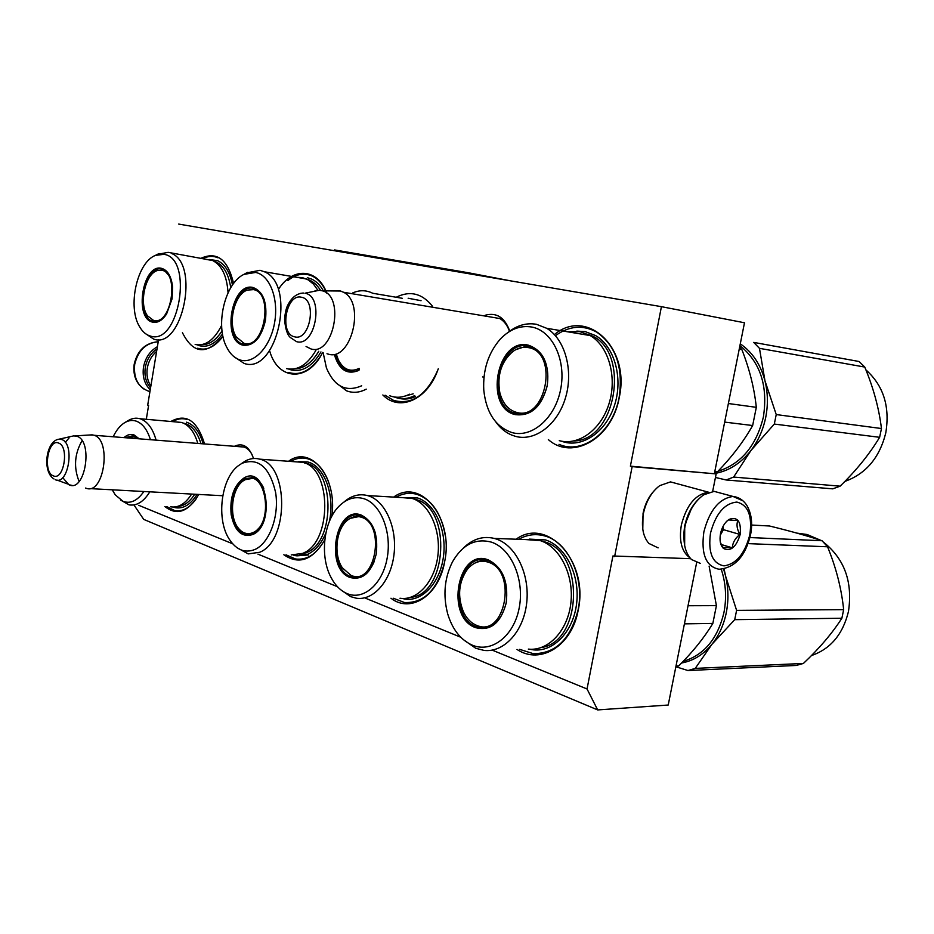 <?xml version="1.0" encoding="UTF-8"?>
<svg xmlns="http://www.w3.org/2000/svg" width="934" height="934" viewBox="0 0 934 934"><rect width="100%" height="100%" fill="white"/><g stroke="black" fill="none" stroke-linecap="round" stroke-linejoin="round"><path stroke-width="1.4" d="M483.975 377.196L482.563 376.927M146.299 419.296L148.599 405.403L147.7 405.123L158.547 339.766M138.734 505.306L232.648 543.786M257.912 554.131L337.501 586.739M365.463 598.192L460.731 637.233M492.3 650.169L587.042 688.988L612.914 555.987L690.646 558.684M178.686 224.078L661.424 306.667L630.392 466.159L632.143 466.626L614.63 556.547M234.399 446.3C242.875 442.424 249.25 446.499 253.534 458.512M485.201 315.248C496.584 312.143 504.769 317.432 509.754 331.126M517.016 649.445C540.261 665.16 571.97 645.908 578.204 610.089C589.039 561.521 547.067 516.374 516.117 539.222M390.961 598.227C410.715 613.79 439.05 595.448 444.689 561.486C453.994 517.669 420.218 477.286 393.681 497.098M283.843 554.761C299.043 565.14 312.692 560.143 324.81 539.77M331.815 516.257C337.664 477.251 310.578 444.537 288.559 461.291M548.34 439.599C572.227 460.999 612.225 438.735 619.289 397.347C630.462 347.109 586.412 307.309 554.422 334.582M382.847 394.965C399.495 412.233 427.935 399.752 438.268 368.778M432.617 306.387C422.191 293.358 410.049 290.322 396.179 297.257M269.856 351.523C278.274 380.605 308.022 382.345 322.662 352.445M326.865 293.276C317.677 268.186 292.961 266.832 278.729 288.933M164.851 506.52C176.958 516.035 188.271 512.019 198.767 494.448M204.558 443.93C197.319 420.557 186.088 413.073 170.864 421.479M182.445 332.738C193.268 354.114 206.764 355.282 222.946 336.24M233.593 283.504C227.931 259.699 217.202 251.234 201.382 258.111M134.041 505.084L143.708 519.397L597.678 709.922L668.219 705.03L696.624 562.688M587.042 688.988L597.678 709.922M632.143 466.626L716.156 473.912L712.654 491.424M716.156 473.912L630.392 466.159M661.424 306.667L744.491 322.767L714.417 473.456M239.793 446.721L243.739 446.931C247.382 448.005 250.312 450.912 252.554 455.652M499.515 318.366C504.045 320.887 507.36 325.219 509.474 331.337M308.477 554.983L296.989 555.847M415.56 396.506C409.01 399.495 402.636 399.845 396.448 397.534L395.759 397.265M203.285 258.438C208.34 255.939 213.256 255.741 218.019 257.819M221.872 337.746C214.131 347.39 206.064 350.892 197.693 348.23M196.502 498.371C189.941 507.827 182.679 511.902 174.716 510.583L166.731 506.613M172.732 421.654C177.262 418.829 181.838 418.047 186.461 419.308M555.426 335.691C569.168 325.779 582.968 324.6 596.814 332.177C615.88 345.673 623.34 367.366 619.172 397.242C613.066 432.057 582.512 454.951 558.999 444.339M437.637 370.494C426.406 395.327 411.707 405.286 393.541 400.371L385.077 395.222M320.666 356.029C310.999 370.553 300.328 376.028 288.629 372.456M287.941 280.527C296.043 273.989 304.157 272.518 312.271 276.102C317.793 278.787 322.288 283.714 325.733 290.871M396.004 497.238C402.671 493.397 409.536 492.405 416.587 494.249C431.695 499.351 441.268 513.14 445.284 535.602M444.479 562.607C437.264 590.019 423.943 603.329 404.504 602.523L393.331 598.239M518.697 539.315C526.776 534.727 535.194 533.536 543.95 535.742C567.72 541.101 584.988 577.329 578.123 609.785C570.604 639.183 555.613 653.8 533.151 653.637L519.689 649.364M324.81 539.7C316.801 554.014 307.041 560.435 295.541 558.987L285.979 554.808M290.661 461.443C296.253 458.127 301.951 457.251 307.753 458.804C316.976 461.653 323.97 469.498 328.745 482.341M333.076 290.941L339.404 290.661L343.63 292.284C365.824 303.246 351.079 361.727 328.254 354.114L326.993 353.741M300.153 293.428L303.375 293.031C297.117 293.381 292.097 297.082 288.314 304.157C286.399 307.204 285.15 312.283 284.566 319.393C285.36 328.838 287.298 334.886 290.369 337.536L296.498 341.622C315.529 347.6 324.577 295.985 304.916 293.218L319.311 290.276L322.475 290.836C345.335 296.51 333.391 356.204 310.987 348.942L306.06 346.491M319.311 290.276L314.244 291.151M244.218 447.071L94.136 435.279C111.718 440.183 104.129 494.261 86.71 488.447L85.531 488.05M93.669 435.116L89.652 434.987M82.052 440.731C74.51 453.866 73.529 467.444 79.11 481.465M55.234 479.667C68.299 486.252 75.222 443.58 61.714 439.517L59.064 439.178L73.704 435.874L76.95 436.283C93.54 441.14 85.087 492.895 69.081 484.816L72.116 485.376M73.704 435.874L72.105 436.236M69.058 437.964L65.263 442.354M62.706 477.624L68.894 484.734M150.561 387.89C145.902 382.391 144.151 375.573 145.295 367.436C146.825 359.345 150.736 353.157 157.029 348.896M150.234 389.84C144.478 384.037 142.237 376.46 143.509 367.109C145.319 357.815 149.942 351.009 157.391 346.689M697.896 499.807C691.405 506.508 687.015 515.229 684.727 525.982L684.645 545.503M720.838 493.164L714.136 491.366L703.769 494.775C694.511 501.395 688.265 511.914 685.019 526.344C682.485 541.241 684.634 552.298 691.464 559.513L700.395 563.412M749.792 534.925C752.465 515.895 748.146 504.955 736.844 502.083C724.527 503.309 715.736 513.653 710.494 533.127C707.937 552.671 712.444 563.587 724.002 565.876C736.202 564.124 744.795 553.815 749.792 534.925M740.172 534.481C741.351 521.476 737.673 516.432 729.115 519.362C724.889 522.234 722.029 526.974 720.523 533.583C719.355 540.401 720.347 545.363 723.523 548.491C730.703 551.807 736.249 547.137 740.172 534.481M720.336 542.21L722.647 547.476L732.384 547.838C732.606 542.689 735.128 538.217 739.938 534.446C736.949 529.181 736.261 524.569 737.872 520.588L728.473 519.934L726.885 521.114M739.938 534.446L723.43 529.66L722.951 526.566M732.384 547.838L720.92 544.417M720.231 535.275L723.43 529.66M720.254 535.182L722.437 527.628M156.62 351.336C151.67 355.597 148.564 361.154 147.327 367.984C146.299 374.849 147.479 380.874 150.864 386.081M642.79 529.309L643.059 513.326C644.927 504.383 648.535 496.958 653.905 491.027M658.108 547.861L648.885 543.448C642.989 536.618 641.144 526.718 643.351 513.747C646.106 501.196 651.558 491.833 659.708 485.645L670.495 481.897L676.811 483.602M683.676 535.661L684.634 525.527L691.825 507.594M689.876 557.785C681.657 551.831 678.82 540.879 681.376 524.92C686.607 504.885 695.702 493.993 708.661 492.241L708.894 492.241M124.082 437.532C127.316 434.672 130.62 433.796 134.006 434.905L139.084 438.723M125.46 437.649L133.889 435.466L138.874 438.711M197.798 443.393C194.459 432.15 189.205 425.227 182.037 422.612L176.187 421.958M156.071 440.077C152.814 428.613 147.642 421.561 140.555 418.911L139.972 418.724C135.932 417.603 131.916 418.269 127.911 420.732L124.887 422.553M120.696 500.11L128.997 504.85C136.714 506.135 143.649 501.791 149.814 491.821M150.397 439.622C147.28 429.652 142.575 423.499 136.282 421.152C132.313 419.856 128.355 420.417 124.409 422.845C120.019 425.659 116.295 430.259 113.236 436.668M112.232 489.813L115.256 494.868L123.019 501.324C130.48 504.045 137.426 500.764 143.859 491.506M134.169 435.536L132.745 435.863M191.622 494.074C185.411 503.823 178.406 508.061 170.583 506.788M186.391 422.18L186.975 422.355C194.377 425.052 199.759 432.197 203.145 443.813M197.051 494.355C190.688 504.558 183.473 509.018 175.37 507.711L173.094 507.069M135.126 435.898L127.853 437.217L134.227 436.762L137.286 438.583M134.998 435.851L133.796 435.828M127.853 437.217L126.872 437.754M252.845 534.493C241.941 537.844 234.714 531.259 231.177 514.739C229.624 497.32 233.955 485.026 244.159 477.869C266.423 464.396 276.009 524.768 252.845 534.493M261.847 525.13L253.347 533.769L246.179 534.762C238.929 532.707 234.271 525.97 232.227 514.541C230.721 497.577 234.936 485.61 244.883 478.628L253.091 477.578C257.539 478.85 261.111 482.434 263.785 488.319M306.235 554.878L302.826 553.302M291.21 554.936L302.651 553.383C332.329 542.537 331.99 467.701 302.499 462.318L295.202 461.77M236.921 547.651L248.222 553.897L259.582 552.298C289.061 541.183 288.933 464.595 259.687 459.154C254.912 457.847 250.172 458.442 245.49 460.917L241.346 463.673M255.134 549.39C269.611 542.852 279.464 515.802 275.6 492.393C269.564 467.07 258.333 457.38 241.929 463.346L238.252 465.786C220.914 478.605 216.011 519.514 229.379 539.397C236.559 550.126 245.14 553.465 255.134 549.39M247.358 534.061L249.868 534.89M254.503 477.472L250.604 478.01M298.53 461.665L307.613 461.933C324.191 465.739 335.294 495.242 329.375 521.429M325.873 532.975C321.389 543.588 315.353 550.675 307.776 554.247L296.16 555.823L293.626 555.205M302.266 553.547L305.523 555.123M253.091 532.555C247.58 534.948 242.665 533.477 238.333 528.142C228.351 516.222 231.854 487.116 244.101 480.321L244.988 479.819C265.735 467.327 274.643 523.484 253.091 532.555M251.199 534.575L244.451 532.987M254.235 477.951L252.262 477.893M361.26 515.078C373.39 521.37 378.375 534.365 376.227 554.084C371.44 572.764 362.719 580.563 350.063 577.492C324.226 568.678 335.586 504.664 361.26 515.078M374.347 561.182C369.432 572.986 362.52 578.426 353.612 577.481L350.834 576.698C326.41 568.456 335.866 507.956 360.477 515.545L361.738 515.918C367.914 518.312 372.409 523.881 375.223 532.637M399.974 598.239C417.124 601.017 434.684 581.882 437.836 555.94C441.187 530.045 429.278 503.8 412.408 498.499L401.562 497.553M341.19 590.125L350.717 596.663L356.158 598.18C373.203 601.029 390.762 581.415 393.961 554.808C397.382 528.259 385.579 501.383 368.802 495.977L367.541 495.58C359.228 493.491 351.406 495.604 344.062 501.955M364.178 498.791C354.978 495.989 346.456 498.604 338.622 506.637C323.549 521.954 319.767 556.162 330.834 577.06C335.049 585.233 340.49 590.755 347.168 593.627C363.443 600.644 382.543 584.252 387.155 558.193C392 532.217 380.874 504.173 364.178 498.791M354.126 576.547L357.687 577.586M359.672 515.37L356.461 516.047M403.593 497.682L417.615 497.974C434.777 503.356 446.896 529.928 443.51 556.174C440.323 582.466 422.472 601.881 405.041 599.079L402.087 598.461M361.423 517.249C386.384 524.499 375.118 586.692 350.997 575.379L342.404 567.884C333.216 554.703 336.077 528.772 347.705 520.04C352.083 516.595 356.66 515.673 361.423 517.249M359.742 577.154L352.935 576.173M361.703 515.907L358.866 515.802M488.167 559.851C502.574 567.125 508.598 581.497 506.228 602.979C500.706 623.223 490.467 631.431 475.476 627.601C444.923 617.024 457.753 547.663 488.167 559.851M488.645 560.75C502.667 567.837 508.528 581.835 506.216 602.734C501.908 619.954 493.339 628.325 480.52 627.846L476.282 626.714C447.643 616.93 457.742 551.901 486.719 560.19L488.645 560.75M721.293 569.355C725.893 583.458 726.769 597.877 723.932 612.587C717.616 638.844 704.038 655.096 683.198 661.354M684.412 623.865L712.84 623.422C704.213 637.724 692.853 651.874 678.749 665.872L675.772 667.156M688.031 605.734L716.413 605.641L712.84 623.422M709.116 566.132L716.413 605.641M676.006 666L678.749 665.872M528.34 649.107C548.316 651.418 567.93 630.602 570.896 602.745C574.071 574.947 559.84 546.799 540.261 540.611L525.468 539.56M463.089 639.428L475.733 648.278L484.034 650.414C503.986 652.808 523.67 631.431 526.706 602.815C529.963 574.235 515.778 545.328 496.223 539L494.296 538.416C482.855 535.731 472.487 539.011 463.194 548.246M491.482 542.164C475.546 537.937 462.552 544.499 452.488 561.836C444.444 578.006 442.856 595.378 447.713 613.942C452.453 629.481 460.614 639.872 472.207 645.114C491.482 653.403 513.98 636.217 519.211 607.859C524.745 579.617 511.272 548.562 491.482 542.164M479.819 626.551L485.073 627.87M485.061 559.886L480.438 560.925M529.286 539.116L545.526 539.922C565.42 546.18 579.909 574.679 576.698 602.85C573.709 631.069 553.792 652.177 533.489 649.866L529.59 649.212M676.391 666.911L687.984 670.542L695.235 668.394L711.906 644.343C718.935 635.552 723.722 625.056 726.255 612.856C728.66 600.609 728.45 588.385 725.625 576.196L736.599 610.369L843.659 609.645C841.464 588.513 836.093 567.568 827.547 546.787L822.06 540.739L749.932 537.552M681.598 662.988C693.238 660.898 703.337 654.676 711.906 644.343L734.719 619.662L736.599 610.369M802.399 534.283L800.146 534.026M695.235 668.394L803.403 663.444L796.293 665.452L687.984 670.542M734.719 619.662L841.873 618.238C832.077 633.474 819.246 648.535 803.403 663.444M724.072 569.063L725.625 576.196L723.628 569.145M751.636 525.048L769.476 525.994C789.755 530.932 807.28 535.847 822.06 540.739M748.064 543.623L827.547 546.787M843.659 609.645L841.873 618.238M823.403 542.094C844.558 558.906 852.905 582.069 848.446 611.56C842.853 634.338 830.536 648.99 811.494 655.54M820.647 540.272L807.069 534.505L796.9 533.116M488.295 562.186C517.903 570.943 505.084 638.564 476.468 625.29C471.005 623.001 466.673 618.565 463.474 611.98C457.263 596.359 458.571 582.139 467.385 569.308C473.48 562.14 480.45 559.77 488.295 562.186M488.097 627.204L483.24 627.239L478.418 626.095M488.085 560.563L484.069 560.412M161.547 268.338C167.653 270.101 171.331 276.289 172.592 286.925L172.101 298.763L166.614 313.941C162.329 320.444 157.671 323.176 152.651 322.125C133.702 318.576 142.774 263.236 161.547 268.338M164.723 316.591C161.045 320.759 157.251 322.405 153.363 321.518L152.382 321.203C134.905 315.774 144.35 264.229 162.026 269.132L163.707 269.681L170.303 277.094M228.048 292.786C226.95 276.067 221.825 265.326 212.672 260.528L205.48 259.29M212.672 260.528L168.143 252.343L157.367 254.387M145.33 333.531L153.771 339.147C182.293 349.666 200.145 263.96 171.331 253.383M163.87 254.317L155.324 255.426C136.854 262.559 127.211 307.321 139.703 326.912C142.587 331.815 146.136 334.862 150.351 336.042C179.095 346.187 193.863 258.017 163.87 254.317M163.403 269.552L161.792 269.798M154.6 321.039L156.06 321.74M221.615 325.452C214.12 340.093 205.293 346.444 195.159 344.494M222.514 333.998C215.45 343.677 207.897 347.623 199.864 345.813L197.331 344.903M209.496 259.512L217.68 260.691C225.141 264.345 230.079 272.471 232.461 285.057M157.484 270.521L161.757 270.265C179.982 272.786 171.074 326.246 153.468 320.362L147.549 315.855C138.582 304.157 145.225 273.58 157.484 270.521L164.477 270.066M156.982 321.623L155.943 321.424M164.256 269.949L162.574 269.809M253.032 287.497C263.236 291.443 267.369 302.418 265.431 320.432C261.275 337.886 253.861 346.152 243.179 345.218C221.346 341.003 231.375 281.718 253.032 287.497M258.975 337.022C254.305 343.198 249.285 345.708 243.914 344.553L242.607 344.121C222.631 337.594 233.231 282.815 253.511 288.349L255.788 289.108C259.465 290.883 262.279 294.408 264.229 299.697M317.875 290.311L313.591 284.275L308.489 280.013L302.301 277.585L296.977 277.351M306.644 279.009L264.334 271.736L260.026 270.3L246.634 272.88M233.64 356.403L244.101 363.419C276.639 375.281 297.012 284.707 264.334 271.736M255.601 272.448L243.891 274.386C224.814 283.364 214.995 325.219 226.6 347.028C230.149 354.103 234.819 358.469 240.622 360.139C254.363 364.085 270.568 346.596 274.619 322.557C278.869 298.576 269.681 274.958 255.601 272.448M254.842 288.723L252.542 289.015M244.51 343.724L246.926 344.856M315.879 350.413C307.403 364.82 297.607 370.891 286.493 368.626M320.957 351.931C312.365 366.268 302.476 372.281 291.303 369.969L288.664 369.058M307.344 277.678L311.793 279.149C316.381 281.356 320.234 285.255 323.351 290.836M247.37 290.077L253.231 289.563C274.269 292.575 264.369 350.005 244.043 343.315L236.209 336.87C227.429 323.549 234.364 294.175 247.37 290.077L256.395 289.412M253.639 289.026L256.079 289.248M248.269 344.704L246.576 344.424M358.936 370.366C347.331 375.176 339.182 370.039 334.465 354.943M359.427 369.677C355.212 371.942 351.114 372.269 347.121 370.658C341.646 368.171 337.839 362.987 335.68 355.107M352.725 292.914C359.602 289.914 366.256 290.03 372.689 293.253L402.297 298.296M348.826 370.086L352.422 371.662M361.68 385.777C346.117 392.513 334.372 386.594 326.445 367.996L323.129 352.585M366.233 389.151C359.497 392.689 352.924 393.249 346.526 390.809L335.516 382.438M409.547 394.206C402.787 397.651 396.179 398.164 389.735 395.759M408.146 298.238L421.059 300.69M414.719 395.572C407.854 399.04 401.141 399.554 394.603 397.125M359.123 368.405C350.507 372.444 343.619 369.677 338.447 360.127L336.427 354.57M354.371 371.475L347.156 369.269M528.375 345.171C543.343 350.483 549.624 364.05 547.219 385.859C541.545 406.85 530.921 416.447 515.37 414.626C483.637 408.158 496.783 337.092 528.375 345.171M528.842 346.164L534.236 348.23C545.246 355.761 549.566 368.276 547.184 385.789C541.662 406.22 531.318 415.56 516.175 413.797L513.035 412.688C485.225 401.807 500.017 338.598 528.842 346.164M739.926 345.603C760.323 362.159 768.133 385.976 763.37 417.066C756.306 445.787 741.164 463.871 717.942 471.308M724.667 422.098L752.652 425.53C743.616 441.49 731.906 456.901 717.522 471.752L714.44 473.351M728.38 403.523L756.318 407.329L752.652 425.53M739.693 346.829L741.9 349.643C749.512 369.105 754.322 388.334 756.318 407.329M714.814 471.507L717.522 471.752M739.214 349.176L741.9 349.643M587.229 334.174L584.801 334.664M559.268 440.673C578.718 446.043 601.391 429.5 609.237 402.998C617.269 376.577 608.443 346.117 590.218 335.563L579.991 331.64L567.475 331.768M590.218 335.563L546.705 328.301L536.49 324.308C526.578 322.58 517.144 325.254 508.178 332.341M496.012 422.226C500.332 428.157 505.504 432.407 511.517 434.987L515.475 436.353C534.913 441.805 557.668 424.76 565.584 397.499C573.698 370.319 564.93 339.054 546.705 328.301M531.773 327.04C520.308 325.149 509.801 329.177 500.262 339.135C488.284 352.959 482.785 369.946 483.777 390.097C486.217 412.735 495.639 426.896 512.007 432.582C532.03 438.279 555.356 418.07 560.715 388.988C566.389 359.987 552.333 330.741 531.773 327.04M514.319 411.766L520.495 414.357M529.753 346.386L524.406 346.911M576.815 331.103L585.198 331.593L595.635 335.598C614.152 346.316 623.106 377.196 614.934 403.943C606.96 430.784 583.925 447.514 564.159 442.062L561.194 441.117M586.085 333.812L583.435 334.43M715.444 477.461L726.15 479.983L733.634 477.064L750.936 450.515C758.186 440.965 763.101 429.944 765.705 417.451C768.157 404.924 767.923 392.712 764.969 380.803L776.236 414.568L881.462 428.531C878.999 408.31 873.43 387.82 864.756 367.062L859.082 361.505L753.703 342.393L759.47 348.335L864.756 367.062M714.568 473.503C728.578 471.145 740.697 463.486 750.936 450.515L774.309 424.059L776.236 414.568M733.634 477.064L840.098 486.17L832.778 488.844L726.15 479.983M774.309 424.059L879.63 437.31C869.414 454.216 856.233 470.502 840.098 486.17M854.33 360.641L753.703 342.393M759.47 348.335L764.969 380.803C760.58 364.388 752.349 352.071 740.277 343.852M881.462 428.531L879.63 437.31M865.888 369.864C883.494 385.614 890.125 406.64 885.771 432.956C879.583 457.695 865.946 473.842 844.85 481.419M528.481 347.635C559.232 352.387 546.086 421.759 516.362 412.326C508.061 409.804 502.527 403.161 499.772 392.397C496.923 375.036 501.383 361.33 513.186 351.266C518.113 347.822 523.215 346.607 528.481 347.635M523.098 347.355L532.859 347.518M523.811 414.089L518.954 413.54M514.365 411.696L513.49 411.322M334.395 250.721L334.535 249.927L468.354 272.751L511.248 280.971M468.203 273.615L468.354 272.751M294.572 336.8C310.065 341.611 317.42 299.545 301.437 297.245C286.014 293.113 278.962 334.022 294.572 336.8M53.285 475.826C63.921 481.162 69.548 446.37 58.562 443.043C47.961 438.186 42.509 472.184 53.285 475.826M149.93 391.673C138.489 387.855 133.399 378.807 134.671 364.505C138.069 350.448 145.914 342.86 158.208 341.762M742.997 500.846L733.038 496.456C719.25 498.417 709.525 510.233 703.862 531.89C700.874 554.107 705.941 566.564 719.063 569.25C734.813 567.86 745.309 556.407 750.539 534.902C752.827 523.309 751.52 513.35 746.64 505.049C743.16 499.982 738.631 497.11 733.038 496.456L714.136 491.366M183.379 423.125L185.551 423.662C192.509 426.184 197.634 432.839 200.938 443.638M194.704 494.238C189.625 502.095 183.858 506.181 177.39 506.497M304.624 463.042C334.629 465.961 336.298 541.708 306.305 552.694L299.849 554.422M305.243 552.006L306.399 552.8M413.482 498.873L416.074 499.573C452.114 508.341 447.328 594.865 410.551 597.363M541.043 540.879L543.927 541.673C584.719 551.772 582.781 641.646 541.405 647.519M213.699 261.041C222.701 263.855 228.386 272.751 230.756 287.707M222.047 330.881C215.987 340.245 209.228 344.844 201.779 344.681M307.344 279.359C312.551 280.9 316.941 284.578 320.537 290.381M318.763 351.277C311.874 362.812 303.807 368.685 294.572 368.872M413.19 393.844L402.227 396.822M588.478 334.606C630.94 347.063 617.981 440.241 573.861 440.988M590.125 335.271L589.424 335.434M499.842 318.541L343.63 292.284M322.475 290.836L340.817 291.023M222.747 495.732L89.606 488.599M75.234 435.874L92.244 434.835M57.114 480.111L67.47 483.929M59.064 439.178C45.964 440.603 41.972 471.67 53.927 478.932M134.192 364.26C137.461 350.308 145.47 342.801 158.22 341.739M144.233 389.291C136.177 383.629 132.838 375.305 134.181 364.318M728.485 519.946L729.115 519.362M723.114 547.301L723.523 548.491M670.495 481.897L708.661 492.241M181.429 422.425L139.972 418.724M302.499 462.318L259.687 459.154M249.682 534.878L246.179 534.762M254.982 477.706L253.091 477.578M254.387 478.01L245.187 479.714M411.135 498.114L367.541 495.58M357.383 577.539L353.624 577.492M361.867 515.965L350.203 518.347M538.334 540.039L494.296 538.416M484.337 627.788L480.531 627.846M800.753 534.201L807.069 534.505M488.248 560.61C483.053 559.898 478.185 560.96 473.643 563.774M155.324 255.426L159.037 253.546M155.931 321.693L152.382 321.203M154.238 320.876L152.254 319.953M243.891 274.386L247.545 272.378M246.237 344.599L242.607 344.121M244.825 343.852L242.513 342.801M350.845 371.125L347.133 370.658M590.206 335.306L589.576 335.458M516.806 413.12L513.035 412.7M533.559 347.868L524.044 346.946L515.755 349.666"/></g></svg>
